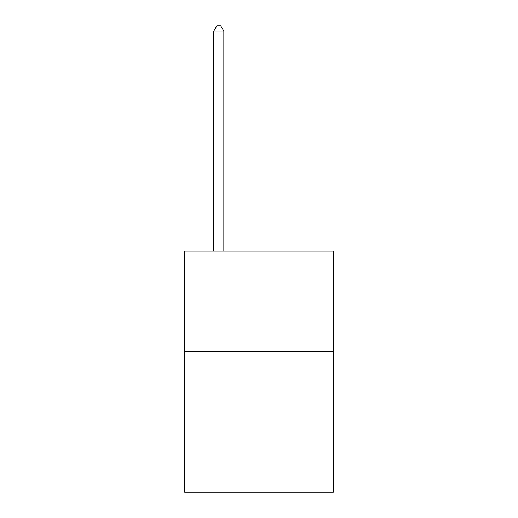 <?xml version="1.0" encoding="UTF-8"?>
<svg xmlns="http://www.w3.org/2000/svg" width="518" height="518" viewBox="0 0 518 518"><rect width="100%" height="100%" fill="white"/><g stroke="black" fill="none" stroke-linecap="round" stroke-linejoin="round"><path stroke-width="0.78" d="M333.339 351.463L333.339 492.1L184.661 492.1L184.661 251.003L333.339 251.003L333.339 351.463L184.661 351.463M223.841 251.003L223.841 31.125L213.792 31.125L213.792 251.003M213.792 31.125L216.809 25.9L220.823 25.9L223.841 31.125"/></g></svg>
